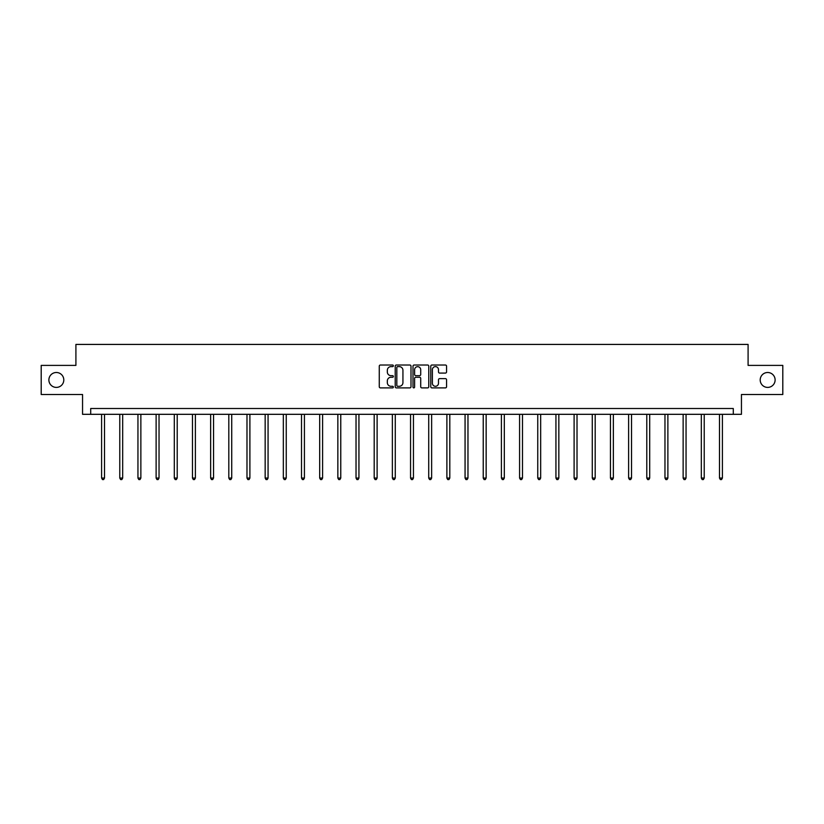 <?xml version="1.0" encoding="UTF-8"?>
<svg xmlns="http://www.w3.org/2000/svg" width="824" height="824" viewBox="0 0 824 824"><rect width="100%" height="100%" fill="white"/><g stroke="black" fill="none" stroke-linecap="round" stroke-linejoin="round"><path stroke-width="1.24" d="M393.357 365.825A0.803 0.803 0 0 0 392.564 365.022L380.41 365.022A1.143 1.143 0 0 0 379.267 366.165L379.267 386.744A1.143 1.143 0 0 0 380.41 387.888L392.564 387.888A0.803 0.803 0 0 0 393.357 387.095A0.803 0.803 0 0 0 392.564 386.291L390.988 386.291A3.656 3.656 0 0 1 387.332 382.635L387.332 380.915A3.656 3.656 0 0 1 390.988 377.258L392.564 377.258A0.803 0.803 0 0 0 393.357 376.455A0.803 0.803 0 0 0 392.564 375.662L390.988 375.662A3.656 3.656 0 0 1 387.332 371.995L387.332 370.285A3.656 3.656 0 0 1 390.988 366.628L392.564 366.628A0.803 0.803 0 0 0 393.357 365.825M760.202 379.957A7.457 7.457 0 0 0 767.659 387.404A7.457 7.457 0 0 0 775.116 379.957A7.457 7.457 0 0 0 767.659 372.5A7.457 7.457 0 0 0 760.202 379.957M48.884 379.957A7.457 7.457 0 0 0 56.341 387.404A7.457 7.457 0 0 0 63.798 379.957A7.457 7.457 0 0 0 56.341 372.5A7.457 7.457 0 0 0 48.884 379.957M445.413 373.087A1.143 1.143 0 0 0 446.557 371.943L446.557 366.165A1.143 1.143 0 0 0 445.413 365.022L431.92 365.022A1.143 1.143 0 0 0 430.777 366.165L430.777 386.744A1.143 1.143 0 0 0 431.92 387.888L445.413 387.888A1.143 1.143 0 0 0 446.557 386.744L446.557 379.771A1.143 1.143 0 0 0 445.413 378.628L439.645 378.628A1.143 1.143 0 0 0 438.502 379.771L438.502 383.232A3.059 3.059 0 0 1 435.443 386.291A3.059 3.059 0 0 1 432.384 383.232L432.384 369.688A3.059 3.059 0 0 1 435.443 366.628A3.059 3.059 0 0 1 438.502 369.688L438.502 371.943A1.143 1.143 0 0 0 439.645 373.087L445.413 373.087M733.288 414.317L741.446 414.317L741.446 394.511L782.8 394.511L782.8 365.392L748.089 365.392L748.089 344.422L75.911 344.422L75.911 365.392L41.2 365.392L41.2 394.511L82.555 394.511L82.555 414.317L733.288 414.317L733.288 408.498L90.712 408.498L90.712 414.317M411.001 366.165A1.143 1.143 0 0 0 409.858 365.022L396.365 365.022A1.143 1.143 0 0 0 395.221 366.165L395.221 386.744A1.143 1.143 0 0 0 396.365 387.888L409.858 387.888A1.143 1.143 0 0 0 411.001 386.744L411.001 366.165M414.142 365.022L427.635 365.022A1.143 1.143 0 0 1 428.779 366.165L428.779 386.744A1.143 1.143 0 0 1 427.635 387.888L421.867 387.888A1.143 1.143 0 0 1 420.714 386.744L420.714 378.401A1.143 1.143 0 0 0 419.571 377.258L415.749 377.258A1.143 1.143 0 0 0 414.606 378.401L414.606 387.095A0.803 0.803 0 0 1 413.803 387.888A0.803 0.803 0 0 1 412.999 387.095L412.999 366.165A1.143 1.143 0 0 1 414.142 365.022M397.621 366.628A0.803 0.803 0 0 0 396.818 367.422L396.818 385.488A0.803 0.803 0 0 0 397.621 386.291L399.279 386.291A3.656 3.656 0 0 0 402.936 382.635L402.936 370.285A3.656 3.656 0 0 0 399.279 366.628L397.621 366.628M420.714 369.739A3.059 3.059 0 0 0 417.665 366.68A3.059 3.059 0 0 0 414.606 369.739L414.606 374.518A1.143 1.143 0 0 0 415.749 375.662L419.571 375.662A1.143 1.143 0 0 0 420.714 374.518L420.714 369.739M101.599 414.317L101.599 478.064L104.514 478.064L104.514 414.317M104.514 478.064L103.639 479.578L102.475 479.578L101.599 478.064M119.779 414.317L119.779 478.064L122.683 478.064L122.683 414.317M122.683 478.064L121.818 479.578L120.644 479.578L119.779 478.064M137.948 414.317L137.948 478.064L140.863 478.064L140.863 414.317M140.863 478.064L139.987 479.578L138.823 479.578L137.948 478.064M156.117 414.317L156.117 478.064L159.032 478.064L159.032 414.317M159.032 478.064L158.157 479.578L156.993 479.578L156.117 478.064M174.297 414.317L174.297 478.064L177.212 478.064L177.212 414.317M177.212 478.064L176.336 479.578L175.172 479.578L174.297 478.064M192.466 414.317L192.466 478.064L195.381 478.064L195.381 414.317M195.381 478.064L194.505 479.578L193.341 479.578L192.466 478.064M210.645 414.317L210.645 478.064L213.55 478.064L213.55 414.317M213.55 478.064L212.674 479.578L211.511 479.578L210.645 478.064M228.815 414.317L228.815 478.064L231.729 478.064L231.729 414.317M231.729 478.064L230.854 479.578L229.69 479.578L228.815 478.064M246.984 414.317L246.984 478.064L249.899 478.064L249.899 414.317M249.899 478.064L249.023 479.578L247.859 479.578L246.984 478.064M265.163 414.317L265.163 478.064L268.068 478.064L268.068 414.317M268.068 478.064L267.203 479.578L266.028 479.578L265.163 478.064M283.332 414.317L283.332 478.064L286.247 478.064L286.247 414.317M286.247 478.064L285.372 479.578L284.208 479.578L283.332 478.064M301.502 414.317L301.502 478.064L304.417 478.064L304.417 414.317M304.417 478.064L303.541 479.578L302.377 479.578L301.502 478.064M319.681 414.317L319.681 478.064L322.596 478.064L322.596 414.317M322.596 478.064L321.721 479.578L320.557 479.578L319.681 478.064M337.85 414.317L337.85 478.064L340.765 478.064L340.765 414.317M340.765 478.064L339.89 479.578L338.726 479.578L337.85 478.064M356.03 414.317L356.03 478.064L358.934 478.064L358.934 414.317M358.934 478.064L358.059 479.578L356.895 479.578L356.03 478.064M374.199 414.317L374.199 478.064L377.114 478.064L377.114 414.317M377.114 478.064L376.238 479.578L375.075 479.578L374.199 478.064M392.368 414.317L392.368 478.064L395.283 478.064L395.283 414.317M395.283 478.064L394.408 479.578L393.244 479.578L392.368 478.064M410.548 414.317L410.548 478.064L413.452 478.064L413.452 414.317M413.452 478.064L412.587 479.578L411.413 479.578L410.548 478.064M428.717 414.317L428.717 478.064L431.632 478.064L431.632 414.317M431.632 478.064L430.756 479.578L429.592 479.578L428.717 478.064M446.886 414.317L446.886 478.064L449.801 478.064L449.801 414.317M449.801 478.064L448.926 479.578L447.762 479.578L446.886 478.064M465.066 414.317L465.066 478.064L467.97 478.064L467.97 414.317M467.97 478.064L467.105 479.578L465.941 479.578L465.066 478.064M483.235 414.317L483.235 478.064L486.15 478.064L486.15 414.317M486.15 478.064L485.274 479.578L484.11 479.578L483.235 478.064M501.404 414.317L501.404 478.064L504.319 478.064L504.319 414.317M504.319 478.064L503.443 479.578L502.279 479.578L501.404 478.064M519.583 414.317L519.583 478.064L522.498 478.064L522.498 414.317M522.498 478.064L521.623 479.578L520.459 479.578L519.583 478.064M537.753 414.317L537.753 478.064L540.668 478.064L540.668 414.317M540.668 478.064L539.792 479.578L538.628 479.578L537.753 478.064M555.932 414.317L555.932 478.064L558.837 478.064L558.837 414.317M558.837 478.064L557.972 479.578L556.797 479.578L555.932 478.064M574.101 414.317L574.101 478.064L577.016 478.064L577.016 414.317M577.016 478.064L576.141 479.578L574.977 479.578L574.101 478.064M592.271 414.317L592.271 478.064L595.186 478.064L595.186 414.317M595.186 478.064L594.31 479.578L593.146 479.578L592.271 478.064M610.45 414.317L610.45 478.064L613.355 478.064L613.355 414.317M613.355 478.064L612.49 479.578L611.326 479.578L610.45 478.064M628.619 414.317L628.619 478.064L631.534 478.064L631.534 414.317M631.534 478.064L630.659 479.578L629.495 479.578L628.619 478.064M646.789 414.317L646.789 478.064L649.703 478.064L649.703 414.317M649.703 478.064L648.828 479.578L647.664 479.578L646.789 478.064M664.968 414.317L664.968 478.064L667.883 478.064L667.883 414.317M667.883 478.064L667.007 479.578L665.844 479.578L664.968 478.064M683.137 414.317L683.137 478.064L686.052 478.064L686.052 414.317M686.052 478.064L685.177 479.578L684.013 479.578L683.137 478.064M701.317 414.317L701.317 478.064L704.221 478.064L704.221 414.317M704.221 478.064L703.356 479.578L702.182 479.578L701.317 478.064M719.486 414.317L719.486 478.064L722.401 478.064L722.401 414.317M722.401 478.064L721.525 479.578L720.361 479.578L719.486 478.064"/></g></svg>
